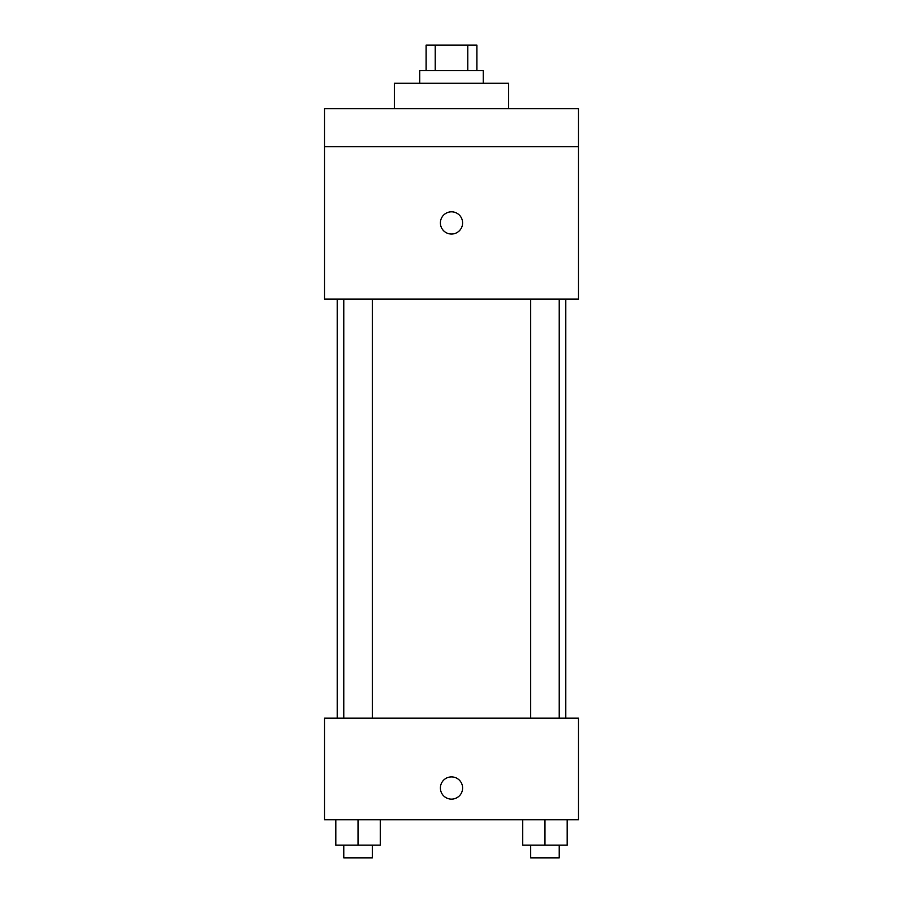 <?xml version="1.0" encoding="UTF-8"?>
<svg xmlns="http://www.w3.org/2000/svg" width="903" height="903" viewBox="0 0 903 903"><rect width="100%" height="100%" fill="white"/><g stroke="black" fill="none" stroke-linecap="round" stroke-linejoin="round"><path stroke-width="1.35" d="M435.212 70.547L435.212 45.15L426.103 45.15L426.103 70.547M435.212 45.15L476.897 45.15L476.897 70.547M467.788 70.547L467.788 45.15M419.76 83.245L419.76 70.547L483.24 70.547L483.24 83.245M508.637 108.642L508.637 83.245L394.363 83.245L394.363 108.642M324.516 108.642L578.484 108.642L578.484 146.737L324.516 146.737L324.516 108.642M578.484 146.737L578.484 299.119L324.516 299.119L324.516 146.737M451.5 234.035A11.107 11.107 0 0 1 441.883 217.375A11.107 11.107 0 0 1 461.117 217.375A11.107 11.107 0 0 1 451.5 234.035M324.516 718.167L578.484 718.167L578.484 819.755L324.516 819.755L324.516 718.167M451.5 799.121A11.107 11.107 0 0 1 441.883 782.449A11.107 11.107 0 0 1 461.117 782.449A11.107 11.107 0 0 1 451.5 799.121M522.735 819.755L522.735 845.152L567.186 845.152L567.186 819.755L567.186 845.152M544.961 845.152L544.961 819.755M559.228 845.152L559.228 857.85L530.682 857.85L530.682 845.152M335.814 819.755L335.814 845.152L380.265 845.152L380.265 819.755L380.265 845.152M358.039 845.152L358.039 819.755M372.318 845.152L372.318 857.85L343.772 857.85L343.772 845.152M565.786 718.167L565.786 299.119M337.214 718.167L337.214 299.119M530.682 299.119L530.682 718.167M559.228 299.119L559.228 718.167M372.318 718.167L372.318 299.119M343.772 718.167L343.772 299.119"/></g></svg>
